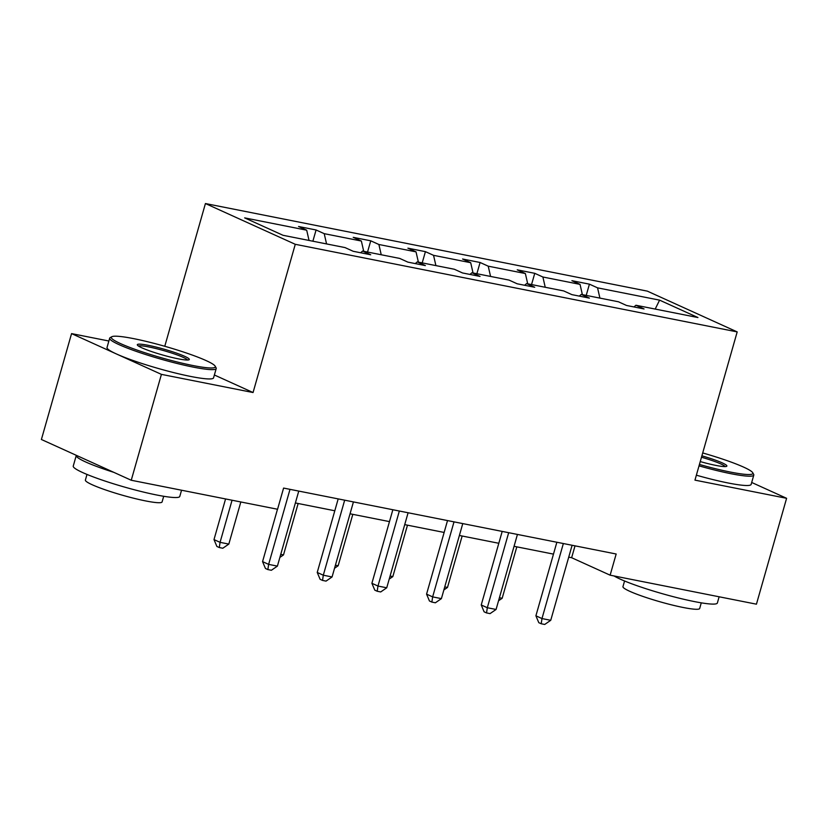 <?xml version="1.0" encoding="UTF-8"?>
<svg xmlns="http://www.w3.org/2000/svg" width="828" height="828" viewBox="0 0 828 828"><rect width="100%" height="100%" fill="white"/><g stroke="black" fill="none" stroke-linecap="round" stroke-linejoin="round"><path stroke-width="1.24" d="M108.872 341.012L71.56 333.612L41.4 439.492L131.248 480.25L277.566 509.251L283.59 488.075L616.167 554.004L610.132 575.181L756.44 604.181L786.6 498.301L751.689 482.465M164.772 346.28L205.427 203.543L647.33 291.135L737.189 331.904L295.275 244.301L205.427 203.543M71.56 333.612L161.419 374.37L131.248 480.25M309.041 240.451L306.691 230.184L298.556 226.499L316.079 229.977L312.87 241.217M599.907 298.111L597.557 287.844L659.585 300.14L697.952 317.548L635.925 305.253L644.06 308.947L626.537 305.47L618.402 301.775L581.256 294.416L589.391 298.111L571.869 294.633L563.733 290.938L526.587 283.58L534.722 287.264L517.2 283.797L509.065 280.102L471.919 272.743L480.054 276.428L462.531 272.961L454.396 269.266L417.25 261.907L425.385 265.591L407.862 262.124L399.727 258.429L362.581 251.07L370.716 254.755L353.194 251.288L345.059 247.593L283.031 235.297L244.664 217.888L306.691 230.184M326.563 243.929L324.214 233.662L316.079 229.977M324.214 233.662L361.36 241.031L353.225 237.336L370.747 240.813L367.539 252.054M381.232 254.765L378.882 244.498L370.747 240.813M378.882 244.498L416.029 251.867L407.894 248.172L425.416 251.65L422.208 262.89M435.901 265.602L433.551 255.334L425.416 251.65M433.551 255.334L470.697 262.704L462.562 259.009L480.085 262.486L476.876 273.726M490.569 276.438L488.22 266.171L480.085 262.486M488.22 266.171L525.366 273.54L517.231 269.845L534.753 273.323L531.545 284.563M545.238 287.275L542.889 277.007L534.753 273.323M542.889 277.007L580.035 284.377L571.9 280.682L589.422 284.159L586.214 295.399M597.557 287.844L589.422 284.159M360.625 252.757L362.581 251.07M363.709 251.288L361.36 241.031M415.294 263.594L417.25 261.907M418.378 262.124L416.029 251.867M469.962 274.43L471.919 272.743M473.047 272.961L470.697 262.704M524.631 285.267L526.587 283.58M527.715 283.807L525.366 273.54M579.3 296.103L581.256 294.416M582.384 294.644L580.035 284.377M633.969 306.94L635.925 305.253M161.419 374.37L253.057 392.534L295.275 244.301M737.189 331.904L694.961 480.136L786.6 498.301M568.732 557.14L571.641 557.72L610.132 575.181M295.389 502.958L334.802 510.772M350.058 513.795L389.47 521.609M404.726 524.631L444.139 532.445M459.395 535.468L498.808 543.282M514.064 546.304L553.477 554.118M575.025 545.849L571.641 557.72M655.196 309.072L659.585 300.14M253.057 392.534L214.38 374.991M556.861 542.247L535.902 615.804L541.978 618.568L563.35 543.53M550.744 620.296L544.72 624.457L541.212 623.763L541.978 618.568L550.744 620.296L572.107 545.269M541.212 623.763L538.79 622.666L535.902 615.804M499.419 597.723L502.172 598.271L516.817 546.853M502.172 598.271L498.549 600.776M699.422 464.456A54.058 5.982 15.9 0 0 730.513 472.084A54.058 5.982 15.9 0 0 752.735 472.726A54.058 5.982 15.9 0 0 702.703 452.947M752.735 472.726L753.646 474.34A55.383 6.127 -164.1 0 1 753.79 475.096A55.383 6.127 -164.1 0 1 730.876 473.688A55.383 6.127 -164.1 0 1 699.029 465.864M701.885 455.824A27.034 2.991 -164.1 0 1 726.622 466.33A27.034 2.991 -164.1 0 1 715.702 465.367A27.034 2.991 -164.1 0 1 700.25 461.579M719.128 596.791L717.358 603.001A55.383 6.127 -164.1 0 1 694.444 601.594A55.383 6.127 -164.1 0 1 614.055 575.957M701.275 602.846L699.67 608.487A39.879 4.419 -164.1 0 1 683.172 607.483A39.879 4.419 -164.1 0 1 642.973 596.439A39.879 4.419 -164.1 0 1 622.956 586.638L624.571 580.997M753.79 475.096L751.141 484.411A55.383 6.127 -164.1 0 1 728.226 483.003A55.383 6.127 -164.1 0 1 696.369 475.189M725.162 466.588A25.699 2.846 15.9 0 0 701.482 457.232M192.934 365.531A54.058 5.982 15.9 0 0 215.156 366.162A54.058 5.982 15.9 0 0 185.576 352.728A54.058 5.982 15.9 0 0 133.681 338.642A54.058 5.982 15.9 0 0 111.821 336.727A54.058 5.982 15.9 0 0 135.947 349.685A54.058 5.982 15.9 0 0 192.934 365.531M215.156 366.162L216.067 367.777A55.383 6.127 -164.1 0 1 216.212 368.532A55.383 6.127 -164.1 0 1 193.307 367.125A55.383 6.127 -164.1 0 1 137.479 351.796A55.383 6.127 -164.1 0 1 109.679 338.186A55.383 6.127 -164.1 0 1 110.196 337.617L111.821 336.727M178.123 358.803A27.034 2.991 -164.1 0 1 152.176 351.765A27.034 2.991 -164.1 0 1 137.386 345.048A27.034 2.991 -164.1 0 1 148.491 345.369A27.034 2.991 -164.1 0 1 176.995 353.287A27.034 2.991 -164.1 0 1 189.053 359.766A27.034 2.991 -164.1 0 1 178.123 358.803M187.583 360.025A25.699 2.846 15.9 0 0 148.864 346.963A25.699 2.846 15.9 0 0 138.493 346.042M181.549 490.228L179.779 496.438A55.383 6.127 -164.1 0 1 156.865 495.03A55.383 6.127 -164.1 0 1 101.047 479.702A55.383 6.127 -164.1 0 1 73.247 466.092L76.259 455.503A55.383 6.127 -164.1 0 1 76.331 455.338M163.696 496.282L162.091 501.934A39.879 4.419 -164.1 0 1 145.593 500.919A39.879 4.419 -164.1 0 1 105.404 489.876A39.879 4.419 -164.1 0 1 85.387 480.074L86.992 474.434M216.212 368.532L213.562 377.847A55.383 6.127 -164.1 0 1 190.647 376.44A55.383 6.127 -164.1 0 1 134.829 361.111A55.383 6.127 -164.1 0 1 107.029 347.501L109.679 338.186M113.84 472.353A55.383 6.127 -164.1 0 1 76.259 455.503M502.192 531.41L481.234 604.968L487.309 607.731L508.682 532.694M496.075 609.46L490.052 613.62L486.543 612.927L487.309 607.731L496.075 609.46L517.438 534.433M486.543 612.927L484.121 611.83L481.234 604.968M447.524 520.574L426.565 594.131L432.64 596.885L454.013 521.857M441.407 598.623L435.383 602.784L431.874 602.091L432.64 596.885L441.407 598.623L462.769 523.596M431.874 602.091L429.453 600.993L426.565 594.131M444.75 586.886L447.503 587.435L462.148 536.016M447.503 587.435L443.88 589.94M390.081 576.05L392.834 576.598L407.479 525.18M392.834 576.598L389.212 579.093M392.855 509.737L371.896 583.295L377.972 586.048L399.344 511.021M386.738 587.787L380.714 591.948L377.206 591.254L377.972 586.048L386.738 587.787L408.1 512.76M377.206 591.254L374.784 590.147L371.896 583.295M335.412 565.213L338.166 565.752L352.811 514.343M338.166 565.752L334.543 568.256M338.186 498.901L317.227 572.458L323.303 575.212L344.676 500.184M332.069 576.95L326.046 581.111L322.537 580.418L323.303 575.212L332.069 576.95L353.432 501.923M322.537 580.418L320.115 579.31L317.227 572.458M280.744 554.377L283.497 554.915L298.142 503.507M283.497 554.915L279.874 557.42M277.483 509.241L262.559 561.622L268.634 564.375L290.007 489.348M277.401 566.114L271.377 570.275L267.868 569.581L268.634 564.375L277.401 566.114L298.763 491.087M267.868 569.581L265.446 568.474L262.559 561.622M225.568 498.953L213.997 539.587L220.062 542.35L228.828 544.079L240.824 501.975M232.057 500.236L220.062 542.35L219.306 547.546L216.874 546.449L213.997 539.587M228.828 544.079L222.804 548.24L219.306 547.546"/></g></svg>
